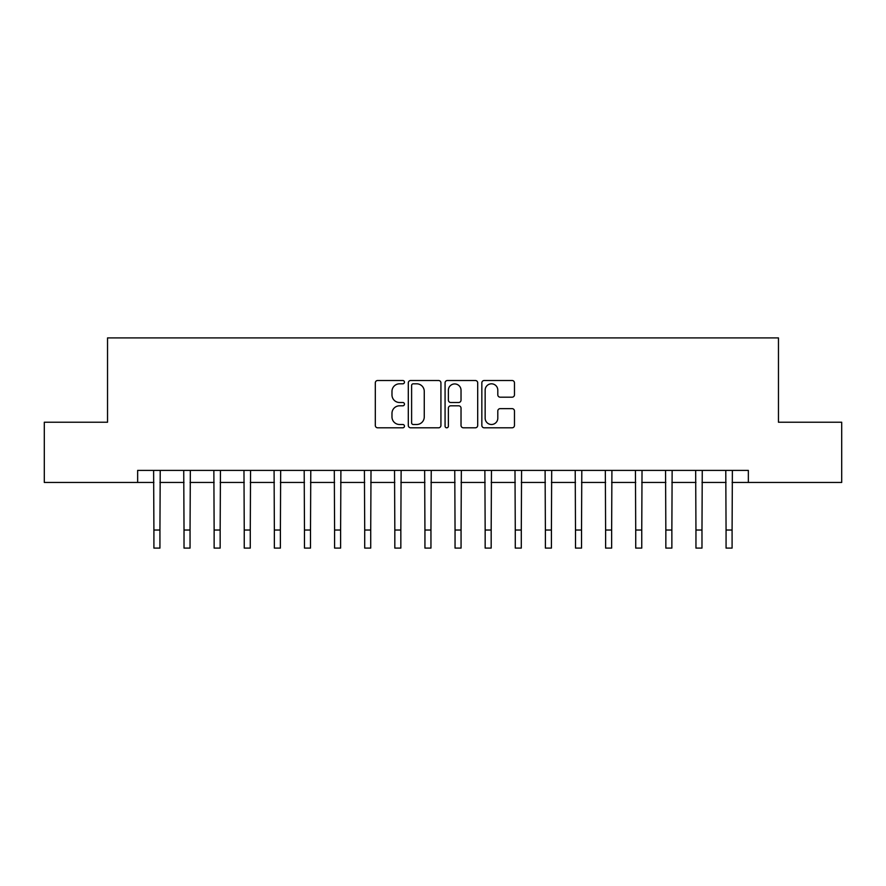 <?xml version="1.0" encoding="UTF-8"?>
<svg xmlns="http://www.w3.org/2000/svg" width="886" height="886" viewBox="0 0 886 886"><rect width="100%" height="100%" fill="white"/><g stroke="black" fill="none" stroke-linecap="round" stroke-linejoin="round"><path stroke-width="1.33" d="M404.459 382.165A1.65 1.65 0 0 0 402.798 380.504L377.68 380.504A2.37 2.37 0 0 0 375.31 382.874L375.31 425.435A2.37 2.37 0 0 0 377.68 427.805L402.798 427.805A1.65 1.65 0 0 0 404.459 426.144A1.65 1.65 0 0 0 402.798 424.494L399.553 424.494A7.564 7.564 0 0 1 391.977 416.918L391.977 413.374A7.564 7.564 0 0 1 399.553 405.81L402.798 405.81A1.65 1.65 0 0 0 404.459 404.149A1.65 1.65 0 0 0 402.798 402.499L399.553 402.499A7.564 7.564 0 0 1 391.977 394.935L391.977 391.379A7.564 7.564 0 0 1 399.553 383.815L402.798 383.815A1.65 1.65 0 0 0 404.459 382.165M512.108 397.183A2.37 2.37 0 0 0 514.467 394.813L514.467 382.874A2.37 2.37 0 0 0 512.108 380.504L484.199 380.504A2.37 2.37 0 0 0 481.84 382.874L481.84 425.435A2.37 2.37 0 0 0 484.199 427.805L512.108 427.805A2.37 2.37 0 0 0 514.467 425.435L514.467 411.015A2.37 2.37 0 0 0 512.108 408.645L500.169 408.645A2.37 2.37 0 0 0 497.799 411.015L497.799 418.17A6.324 6.324 0 0 1 491.475 424.494A6.324 6.324 0 0 1 485.151 418.17L485.151 390.139A6.324 6.324 0 0 1 491.475 383.815A6.324 6.324 0 0 1 497.799 390.139L497.799 394.813A2.37 2.37 0 0 0 500.169 397.183L512.108 397.183M137.651 482.449L44.3 482.449L44.3 422.223L107.538 422.223L107.538 337.909L778.462 337.909L778.462 422.223L841.7 422.223L841.7 482.449L748.349 482.449L748.349 470.4L137.651 470.4L137.651 482.449L153.909 482.449M440.929 382.874A2.37 2.37 0 0 0 438.57 380.504L410.661 380.504A2.37 2.37 0 0 0 408.302 382.874L408.302 425.435A2.37 2.37 0 0 0 410.661 427.805L438.57 427.805A2.37 2.37 0 0 0 440.929 425.435L440.929 382.874M447.43 380.504L475.339 380.504A2.37 2.37 0 0 1 477.698 382.874L477.698 425.435A2.37 2.37 0 0 1 475.339 427.805L463.4 427.805A2.37 2.37 0 0 1 461.03 425.435L461.03 408.169A2.37 2.37 0 0 0 458.671 405.81L450.741 405.81A2.37 2.37 0 0 0 448.382 408.169L448.382 426.144A1.65 1.65 0 0 1 446.721 427.805A1.65 1.65 0 0 1 445.071 426.144L445.071 382.874A2.37 2.37 0 0 1 447.43 380.504M159.934 482.449L184.022 482.449M190.047 482.449L214.135 482.449M220.16 482.449L244.248 482.449M250.273 482.449L274.361 482.449M280.386 482.449L304.474 482.449M310.499 482.449L334.587 482.449M340.612 482.449L364.711 482.449M370.725 482.449L394.824 482.449M400.837 482.449L424.937 482.449M430.95 482.449L455.05 482.449M461.063 482.449L485.163 482.449M491.176 482.449L515.275 482.449M521.289 482.449L545.388 482.449M551.413 482.449L575.501 482.449M581.526 482.449L605.614 482.449M611.639 482.449L635.727 482.449M641.752 482.449L665.84 482.449M671.865 482.449L695.953 482.449M701.978 482.449L726.066 482.449M732.091 482.449L748.349 482.449M413.264 383.815A1.65 1.65 0 0 0 411.613 385.476L411.613 422.832A1.65 1.65 0 0 0 413.264 424.494L416.697 424.494A7.564 7.564 0 0 0 424.261 416.918L424.261 391.379A7.564 7.564 0 0 0 416.697 383.815L413.264 383.815M461.03 390.261A6.324 6.324 0 0 0 454.706 383.937A6.324 6.324 0 0 0 448.382 390.261L448.382 400.129A2.37 2.37 0 0 0 450.741 402.499L458.671 402.499A2.37 2.37 0 0 0 461.03 400.129L461.03 390.261M153.621 470.4L153.909 530.027L159.934 530.027L160.222 470.4M153.909 530.027L153.909 548.091L159.934 548.091L159.934 530.027M183.734 470.4L184.022 530.027L190.047 530.027L190.335 470.4M184.022 530.027L184.022 548.091L190.047 548.091L190.047 530.027M213.858 470.4L214.135 530.027L220.16 530.027L220.448 470.4M214.135 530.027L214.135 548.091L220.16 548.091L220.16 530.027M243.971 470.4L244.248 530.027L250.273 530.027L250.561 470.4M244.248 530.027L244.248 548.091L250.273 548.091L250.273 530.027M274.084 470.4L274.361 530.027L280.386 530.027L280.674 470.4M274.361 530.027L274.361 548.091L280.386 548.091L280.386 530.027M304.197 470.4L304.474 530.027L310.499 530.027L310.787 470.4M304.474 530.027L304.474 548.091L310.499 548.091L310.499 530.027M334.31 470.4L334.587 530.027L340.612 530.027L340.9 470.4M334.587 530.027L334.587 548.091L340.612 548.091L340.612 530.027M364.423 470.4L364.711 530.027L370.725 530.027L371.012 470.4M364.711 530.027L364.711 548.091L370.725 548.091L370.725 530.027M394.536 470.4L394.824 530.027L400.837 530.027L401.125 470.4M394.824 530.027L394.824 548.091L400.837 548.091L400.837 530.027M424.649 470.4L424.937 530.027L430.95 530.027L431.238 470.4M424.937 530.027L424.937 548.091L430.95 548.091L430.95 530.027M454.762 470.4L455.05 530.027L461.063 530.027L461.351 470.4M455.05 530.027L455.05 548.091L461.063 548.091L461.063 530.027M484.875 470.4L485.163 530.027L491.176 530.027L491.464 470.4M485.163 530.027L485.163 548.091L491.176 548.091L491.176 530.027M514.987 470.4L515.275 530.027L521.289 530.027L521.577 470.4M515.275 530.027L515.275 548.091L521.289 548.091L521.289 530.027M545.1 470.4L545.388 530.027L551.413 530.027L551.69 470.4M545.388 530.027L545.388 548.091L551.413 548.091L551.413 530.027M575.213 470.4L575.501 530.027L581.526 530.027L581.803 470.4M575.501 530.027L575.501 548.091L581.526 548.091L581.526 530.027M605.326 470.4L605.614 530.027L611.639 530.027L611.916 470.4M605.614 530.027L605.614 548.091L611.639 548.091L611.639 530.027M635.439 470.4L635.727 530.027L641.752 530.027L642.029 470.4M635.727 530.027L635.727 548.091L641.752 548.091L641.752 530.027M665.552 470.4L665.84 530.027L671.865 530.027L672.142 470.4M665.84 530.027L665.84 548.091L671.865 548.091L671.865 530.027M695.665 470.4L695.953 530.027L701.978 530.027L702.266 470.4M695.953 530.027L695.953 548.091L701.978 548.091L701.978 530.027M725.778 470.4L726.066 530.027L732.091 530.027L732.379 470.4M726.066 530.027L726.066 548.091L732.091 548.091L732.091 530.027"/></g></svg>
